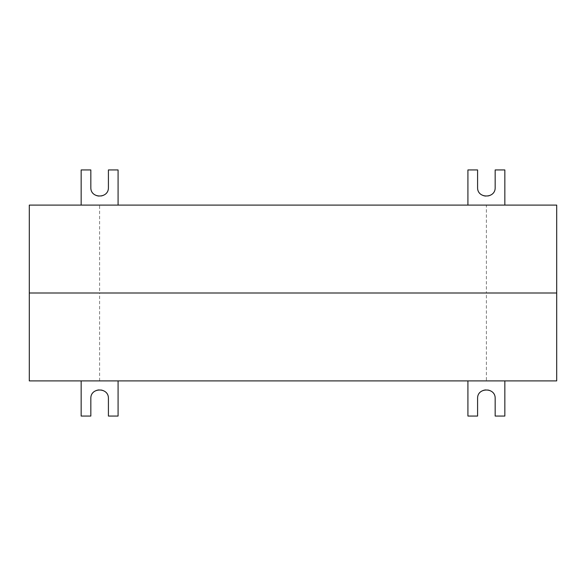 <?xml version="1.0" encoding="UTF-8"?>
<svg xmlns="http://www.w3.org/2000/svg" width="586" height="586" viewBox="0 0 586 586"><rect width="100%" height="100%" fill="white"/><g stroke="black" fill="none" stroke-linecap="round" stroke-linejoin="round"><path stroke-width="0.44" stroke-dasharray="2.93 2.2" d="M486.38 380.9L99.62 380.9L486.38 380.9L486.38 293L99.62 293L99.62 380.9M99.62 293L486.38 293L99.62 293L486.38 293L486.38 205.1L99.62 205.1L99.62 293M556.7 380.9L29.3 380.9L29.3 293L556.7 293L29.3 293L29.3 205.1L556.7 205.1L556.7 380.9M99.62 205.1L486.38 205.1M477.59 398.48A8.79 8.79 0 0 1 486.38 389.69A8.79 8.79 0 0 1 495.17 398.48L495.17 416.06L504.839 416.06L504.839 380.9L467.921 380.9L467.921 416.06L477.59 416.06L477.59 398.48M504.839 380.9L467.921 380.9M90.83 398.48A8.79 8.79 0 0 1 99.62 389.69A8.79 8.79 0 0 1 108.41 398.48L108.41 416.06L118.079 416.06L118.079 380.9L81.161 380.9L81.161 416.06L90.83 416.06L90.83 398.48M118.079 380.9L81.161 380.9M477.59 187.52A8.79 8.79 0 0 0 486.38 196.31A8.79 8.79 0 0 0 495.17 187.52L495.17 169.94L504.839 169.94L504.839 205.1L467.921 205.1L467.921 169.94L477.59 169.94L477.59 187.52M504.839 205.1L467.921 205.1M90.83 187.52A8.79 8.79 0 0 0 99.62 196.31A8.79 8.79 0 0 0 108.41 187.52L108.41 169.94L118.079 169.94L118.079 205.1L81.161 205.1L81.161 169.94L90.83 169.94L90.83 187.52M118.079 205.1L81.161 205.1"/><path stroke-width="0.88" d="M29.3 380.9L556.7 380.9L556.7 293L29.3 293L556.7 293L556.7 205.1L29.3 205.1L29.3 380.9M504.839 380.9L504.839 416.06L495.17 416.06L495.17 398.48C495.595 387.192 477.165 387.192 477.59 398.48L477.59 416.06L467.921 416.06L467.921 380.9M118.079 380.9L118.079 416.06L108.41 416.06L108.41 398.48C108.835 387.192 90.405 387.192 90.83 398.48L90.83 416.06L81.161 416.06L81.161 380.9M504.839 205.1L504.839 169.94L495.17 169.94L495.17 187.52C495.595 198.808 477.165 198.808 477.59 187.52L477.59 169.94L467.921 169.94L467.921 205.1M118.079 205.1L118.079 169.94L108.41 169.94L108.41 187.52C108.835 198.808 90.405 198.808 90.83 187.52L90.83 169.94L81.161 169.94L81.161 205.1"/></g></svg>
